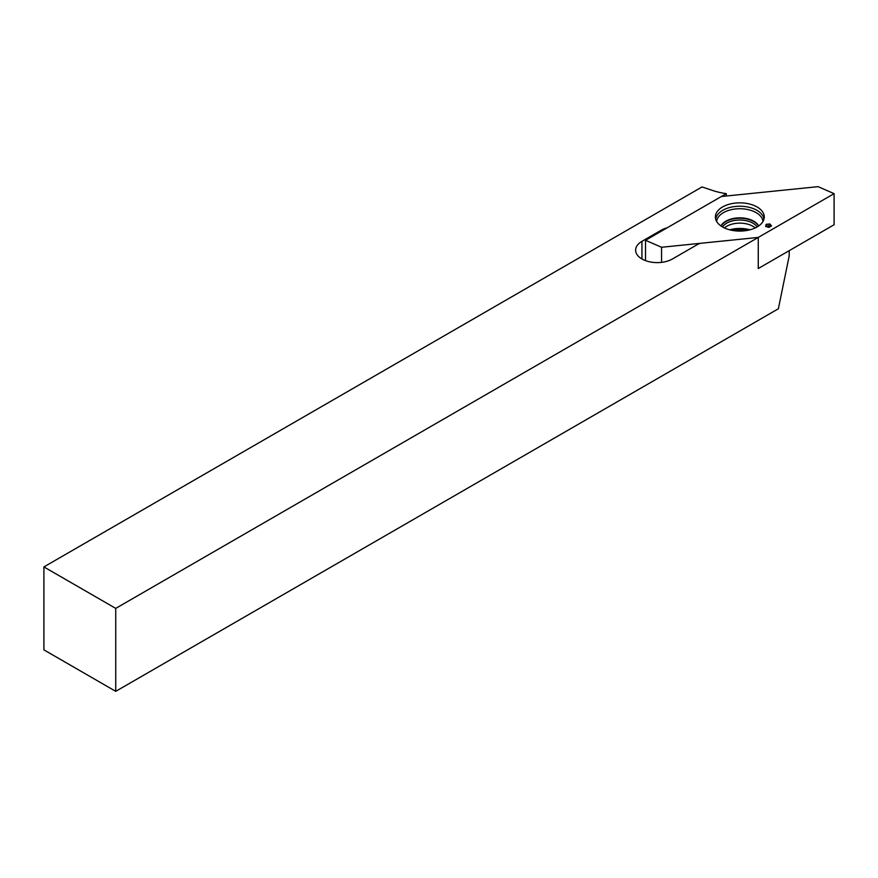 <?xml version="1.0" encoding="UTF-8"?>
<svg xmlns="http://www.w3.org/2000/svg" width="878" height="878" viewBox="0 0 878 878"><rect width="100%" height="100%" fill="white"/><g stroke="black" fill="none" stroke-linecap="round" stroke-linejoin="round"><path stroke-width="1.32" d="M726.325 193.654A52.065 30.061 180 0 1 712.64 190.482L702.027 186.948L43.9 566.914L43.9 649.863L115.731 691.337L778.38 308.76L789.201 255.849L789.201 250.669L758.263 268.536L758.263 237.422L758.263 268.536L834.1 224.746L834.1 193.643L758.263 237.422L701.357 243.217A6.355 3.666 0 0 0 697.977 244.238L672.471 258.966A21.588 12.468 0 0 1 648.941 261.666A21.588 12.468 0 0 1 635.617 250.153A21.588 12.468 0 0 1 641.939 241.34L661.266 230.179A19.678 11.359 0 0 1 667.082 227.852L726.325 193.654L726.325 196.003M43.9 566.914L115.731 608.388L758.263 237.422L661.551 247.267L645.528 240.298L721.365 196.507L818.076 186.663L834.1 193.643M115.731 608.388L115.731 691.337M722.528 226.952A24.441 14.114 180 0 1 715.394 217.667A24.441 14.114 180 0 1 739.814 202.851A24.441 14.114 180 0 1 764.233 217.667A24.441 14.114 180 0 1 748.605 230.135A24.441 14.114 180 0 1 722.528 226.952A18.416 10.635 180 0 1 739.814 220.027A18.416 10.635 180 0 1 757.077 226.963A18.416 10.635 180 0 0 739.814 220.027A18.416 10.635 180 0 0 722.55 226.963M771.564 225.887L769.863 223.967L766.176 224.307L765.594 226.436L768.919 227.413L771.564 225.887M645.528 260.634L645.528 240.298M661.551 262.357L661.551 247.267M769.962 226.447L770.302 225.053M769.567 226.798L769.863 223.967M769.457 226.513L768.195 226.82L768.096 224.406M766.779 226.59L766.176 224.307M766.681 226.579L766.351 225.416M641.939 258.966L641.939 241.34M661.266 231.21L661.266 230.179M715.702 219.27A24.167 13.949 180 0 1 739.814 206.231A24.167 13.949 180 0 1 763.937 219.27M716.689 221.552A23.146 13.357 180 0 1 739.814 208.734A23.146 13.357 180 0 1 762.938 221.552M720.959 225.953A19.678 11.359 180 0 1 739.814 217.843A19.678 11.359 180 0 1 758.669 225.953M721.123 226.063A19.678 11.359 180 0 1 739.814 218.26A19.678 11.359 180 0 1 758.504 226.063M724.427 227.929A18.416 10.635 180 0 1 755.201 227.929M729.684 229.816A22.773 13.148 180 0 1 749.944 229.816M732.625 230.453A24.068 13.894 180 0 1 747.013 230.453"/></g></svg>
